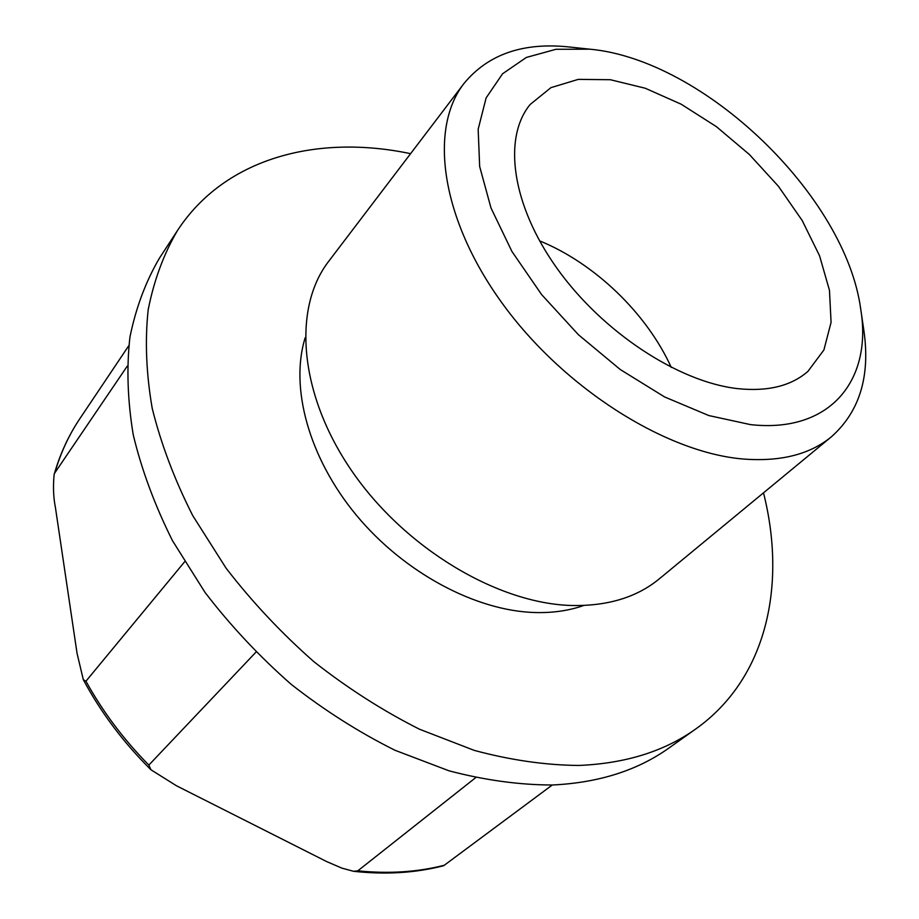 <?xml version="1.0" encoding="UTF-8"?>
<svg xmlns="http://www.w3.org/2000/svg" width="919" height="919" viewBox="0 0 919 919"><rect width="100%" height="100%" fill="white"/><g stroke="black" fill="none" stroke-linecap="round" stroke-linejoin="round"><path stroke-width="1.38" d="M184.616 561.785L85.938 681.197L83.319 679.715L77.058 653.375L55.473 507.851C53.405 497.558 52.957 486.415 54.141 474.445L54.761 472.963C60.597 452.998 68.936 434.94 79.781 418.777L128.763 345.716M127.201 366.21L54.761 472.963M552.273 785.01L444.268 865.261C417.479 872.12 388.657 873.969 357.824 870.821L353.585 871.304C385.601 874.819 415.595 872.97 443.555 865.744L444.268 865.261M255.941 652.168L148.844 765.09C123.628 739.496 102.664 711.536 85.938 681.197M353.585 871.304L341.925 868.145L326.659 861.574L176.505 785.791L150.934 769.766L148.844 765.09M475.617 777.704L357.824 870.821M539.568 240.847C594.616 263.236 646.712 313.299 671.272 367.428M737.325 388.599C678.383 381.902 602.404 332.058 557.052 268.405C511.527 204.753 502.727 137.712 530.148 104.49L550.941 87.638L578.269 79.379L610.319 79.712L645.23 88.235L681.174 104.203L716.406 126.661L749.295 154.426L778.347 186.189L802.184 220.503L819.564 255.781L829.466 290.324L831.075 322.339L823.906 349.967L807.904 371.414C791.052 386.06 767.526 391.793 737.325 388.599M750.478 424.612L708.825 415.56L664.586 396.939L620.256 369.518L578.43 334.734L541.613 294.585L511.94 251.484L490.987 207.958L479.661 166.5L478.167 129.234L486.117 97.919L502.59 73.75L526.357 57.449L555.949 49.293L589.814 49.178C703.965 59.609 845.836 195.954 860.793 309.6C872.361 379.961 830.466 433.527 750.478 424.612M860.793 309.6L863.803 330.07C870.511 375.894 859.77 411.425 831.569 436.651C809.995 454.468 780.484 461.912 743.046 459.006C665.505 452.516 563.358 387.933 502.096 303.098C440.58 218.274 428.794 128.545 464.015 83.434C488.115 54.244 523.187 42.102 569.24 46.984L589.814 49.178M831.569 436.651L659.291 578.855C636.97 597.247 607.884 606.126 572.032 605.506C497.845 603.772 404.98 548.413 351.943 471.148C298.709 393.883 292.46 308.014 328.772 261.226L464.015 83.434M583.806 605.472C569.229 610.618 553.1 612.973 535.421 612.548C476.111 611.089 404.234 572.916 356.411 515.26C308.589 457.57 289.738 387.025 305.188 337.698M763.505 492.825C786.756 584.921 766.963 678.256 695.959 728.824C664.54 751.317 625.46 763.528 578.694 765.458C545.369 765.159 510.55 760.139 474.261 750.386L419.466 729.215C382.913 710.778 347.715 688.274 313.884 661.691C281.409 633.122 252.128 601.934 226.051 568.137L192.737 515.616C174.507 479.615 161.009 443.866 152.221 408.381C146.213 373.596 144.857 340.731 148.177 309.795C153.99 280.352 163.754 253.931 177.47 230.531C225.166 157.574 317.652 134.105 410.586 153.668M695.959 728.824L669.135 747.894C637.683 770.398 598.774 782.77 552.388 784.998C519.35 784.941 484.91 780.22 449.069 770.834L395.021 750.283C359.007 732.328 324.384 710.341 291.151 684.31C259.273 656.315 230.566 625.701 205.063 592.468L172.531 540.763C154.783 505.266 141.687 469.977 133.255 434.882C127.557 400.454 126.443 367.864 129.935 337.124C135.897 307.842 145.742 281.501 159.481 258.101L177.47 230.531M54.141 474.445C60.068 453.963 68.615 435.411 79.781 418.777M83.434 679.934C100.998 712.57 123.41 742.426 150.693 769.513"/></g></svg>
